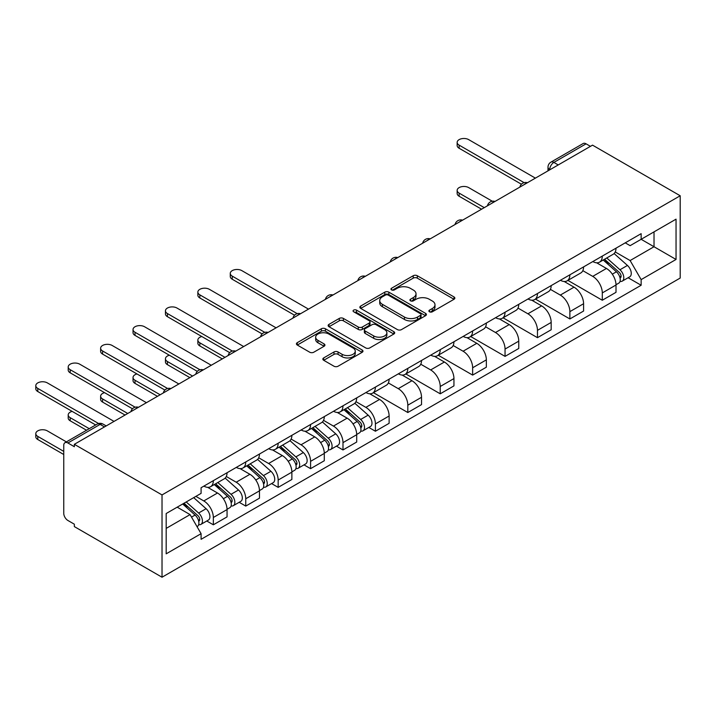 <?xml version="1.0" encoding="UTF-8"?>
<svg xmlns="http://www.w3.org/2000/svg" width="716" height="716" viewBox="0 0 716 716"><rect width="100%" height="100%" fill="white"/><g stroke="black" fill="none" stroke-linecap="round" stroke-linejoin="round"><path stroke-width="1.07" d="M429.484 311.791A2.023 1.163 0 0 0 432.339 311.791L454.007 299.288A2.882 1.665 0 0 0 454.848 298.107A2.882 1.665 0 0 0 454.007 296.934L417.294 275.732A2.882 1.665 0 0 0 413.221 275.732L391.545 288.244A2.023 1.163 0 0 0 390.954 289.067A2.023 1.163 0 0 0 391.545 289.89A2.023 1.163 0 0 0 394.409 289.89L397.21 288.28A9.227 5.325 0 0 1 410.259 288.28L413.32 290.043A9.227 5.325 0 0 1 416.023 293.811A9.227 5.325 0 0 1 413.32 297.579L410.519 299.199A2.023 1.163 0 0 0 409.928 300.022A2.023 1.163 0 0 0 410.519 300.845A2.023 1.163 0 0 0 413.374 300.845L416.175 299.225A9.227 5.325 0 0 1 429.224 299.225L432.285 300.989A9.227 5.325 0 0 1 434.988 304.756A9.227 5.325 0 0 1 432.285 308.524L429.484 310.144A2.023 1.163 0 0 0 428.893 310.968A2.023 1.163 0 0 0 429.484 311.791L429.484 310.144M323.686 357.919A2.882 1.665 0 0 0 322.844 359.101A2.882 1.665 0 0 0 323.686 360.273L333.987 366.225A2.882 1.665 0 0 0 338.068 366.225L362.135 352.326A2.882 1.665 0 0 0 362.976 351.153A2.882 1.665 0 0 0 362.135 349.972L325.422 328.778A2.882 1.665 0 0 0 321.341 328.778L297.274 342.669A2.882 1.665 0 0 0 296.433 343.85A2.882 1.665 0 0 0 297.274 345.031L309.715 352.209A2.882 1.665 0 0 0 313.796 352.209L324.097 346.267A2.882 1.665 0 0 0 324.939 345.085A2.882 1.665 0 0 0 324.097 343.913L317.931 340.351A7.715 4.457 0 0 1 315.666 337.2A7.715 4.457 0 0 1 320.428 333.083A7.715 4.457 0 0 1 328.841 334.05L353.006 348.003A7.715 4.457 0 0 1 355.261 351.153A7.715 4.457 0 0 1 350.5 355.261A7.715 4.457 0 0 1 342.096 354.304L338.068 351.977A2.882 1.665 0 0 0 333.987 351.977L323.686 357.919L323.686 360.273M162.022 494.926L74.348 444.314L592.526 145.142L680.2 195.763L162.022 494.926L162.022 577.221L680.2 278.05L680.2 195.763M397.416 329.602A2.882 1.665 0 0 0 401.488 329.602L425.555 315.711A2.882 1.665 0 0 0 426.405 314.53A2.882 1.665 0 0 0 425.555 313.357L388.851 292.164A2.882 1.665 0 0 0 384.769 292.164L360.703 306.054A2.882 1.665 0 0 0 359.862 307.236A2.882 1.665 0 0 0 360.703 308.408L397.416 329.602M354.474 312.23A2.023 1.163 0 0 1 356.523 312.516L356.523 310.118L393.845 331.66A2.882 1.665 0 0 1 394.686 332.842A2.882 1.665 0 0 1 393.845 334.023L369.778 347.913A2.882 1.665 0 0 1 365.697 347.913L328.993 326.72L328.993 324.366A2.882 1.665 0 0 0 328.143 325.538A2.882 1.665 0 0 0 328.993 326.72M328.993 324.366L339.286 318.414A2.882 1.665 0 0 1 343.367 318.414L358.26 327.015A2.882 1.665 0 0 0 362.332 327.015L369.17 323.068A2.882 1.665 0 0 0 370.011 321.896A2.882 1.665 0 0 0 369.17 320.714L353.668 311.764A2.023 1.163 0 0 1 353.077 310.941A2.023 1.163 0 0 1 354.322 309.867A2.023 1.163 0 0 1 356.523 310.118M74.348 444.314L74.348 446.712L67.904 442.989A5.88 3.392 -120 0 0 64.968 442.703A5.88 3.392 -120 0 0 63.751 445.388L63.751 513.283A5.88 3.392 -120 0 0 67.904 520.478L74.348 524.202L74.348 526.6L162.022 577.221M558.238 164.94L553.88 162.416A5.88 3.392 60 0 0 550.935 162.129L583.146 143.531A5.88 3.392 60 0 1 586.082 143.826L553.88 162.416A5.88 3.392 120 0 0 549.718 169.611L549.718 169.853M590.44 146.341L586.082 143.826M602.29 256.104A13.514 7.804 60 0 1 599.489 262.172L613.2 254.252A13.514 7.804 -120 0 0 616.002 248.184M582.824 270.657L592.732 276.376A13.514 7.804 60 0 1 602.29 292.925L616.002 285.013A13.514 7.804 -120 0 0 606.443 268.455L596.625 262.79M616.002 285.013L616.002 292.325L602.29 300.246L567.913 280.404M599.489 262.172A13.514 7.804 60 0 1 592.83 261.555M602.29 292.925L602.29 300.246M569.873 274.819A13.514 7.804 60 0 1 567.072 280.878L580.792 272.966A13.514 7.804 -120 0 0 583.585 266.898M535.496 299.109L569.873 318.96L583.585 311.039L583.585 303.727A13.514 7.804 -120 0 0 574.026 287.17L564.217 281.504M567.072 280.878A13.514 7.804 60 0 1 560.422 280.269M550.416 289.371L560.315 295.09A13.514 7.804 60 0 1 569.873 311.639L569.873 318.96M537.465 293.524A13.514 7.804 60 0 1 534.664 299.592L548.375 291.68A13.514 7.804 -120 0 0 551.177 285.612M503.088 317.823L537.465 337.675L551.177 329.754L551.177 322.433A13.514 7.804 -120 0 0 541.618 305.884L531.8 300.219M534.664 299.592A13.514 7.804 60 0 1 528.014 298.984M517.999 308.086L527.907 313.796A13.514 7.804 60 0 1 537.465 330.353L537.465 337.675M505.048 312.239A13.514 7.804 60 0 1 502.256 318.307L515.967 310.395A13.514 7.804 -120 0 0 518.76 304.327M470.68 336.538L505.048 356.38L518.76 348.468L518.76 341.147A13.514 7.804 -120 0 0 509.21 324.599L499.392 318.933M502.256 318.307A13.514 7.804 60 0 1 495.597 317.698M485.591 326.791L495.49 332.51A13.514 7.804 60 0 1 505.048 349.068L505.048 356.38M472.641 330.953A13.514 7.804 60 0 1 469.839 337.021L483.551 329.1A13.514 7.804 -120 0 0 486.352 323.032M438.264 355.252L472.641 375.095L486.352 367.183L486.352 359.862A13.514 7.804 -120 0 0 476.793 343.313L466.975 337.639M469.839 337.021A13.514 7.804 60 0 1 463.189 336.413M453.174 345.506L463.082 351.225A13.514 7.804 60 0 1 472.641 367.782L472.641 375.095M440.224 349.668A13.514 7.804 60 0 1 437.431 355.736L451.143 347.815A13.514 7.804 -120 0 0 453.935 341.747M405.856 373.967L440.224 393.809L453.944 385.888L453.944 378.576A13.514 7.804 -120 0 0 444.385 362.019L434.567 356.353M437.431 355.736A13.514 7.804 60 0 1 430.772 355.127M420.766 364.22L430.674 369.939A13.514 7.804 60 0 1 440.224 386.488L440.224 393.809M407.816 368.382A13.514 7.804 60 0 1 405.014 374.45L418.726 366.529A13.514 7.804 -120 0 0 421.527 360.461M373.439 392.672L407.816 412.523L421.527 404.603L421.527 397.291A13.514 7.804 -120 0 0 411.969 380.733L402.159 375.068M405.014 374.45A13.514 7.804 60 0 1 398.365 373.833M388.358 382.935L398.257 388.654A13.514 7.804 60 0 1 407.816 405.202L407.816 412.523M375.399 387.088A13.514 7.804 60 0 1 372.606 393.156L386.318 385.244A13.514 7.804 -120 0 0 389.119 379.176M368.83 427.443L375.408 431.238L389.119 423.317L389.119 416.005A13.514 7.804 -120 0 0 379.561 399.447L369.742 393.782M372.606 393.156A13.514 7.804 60 0 1 365.948 392.547M355.942 401.649L365.849 407.368A13.514 7.804 60 0 1 375.408 423.917L375.408 431.238M342.991 405.802A13.514 7.804 60 0 1 340.19 411.87L353.901 403.958A13.514 7.804 -120 0 0 356.702 397.89M336.413 446.149L342.991 449.952L356.702 442.032L356.702 434.71A13.514 7.804 -120 0 0 347.144 418.162L337.334 412.497M340.19 411.87A13.514 7.804 60 0 1 333.54 411.261M323.534 420.355L333.432 426.074A13.514 7.804 60 0 1 342.991 442.631L342.991 449.952M310.583 424.516A13.514 7.804 60 0 1 307.782 430.585L321.493 422.664A13.514 7.804 -120 0 0 324.294 416.605M304.005 464.863L310.583 468.658L324.294 460.746L324.294 453.425A13.514 7.804 -120 0 0 314.736 436.876L304.918 431.202M307.782 430.585A13.514 7.804 60 0 1 301.123 429.976M291.117 439.069L301.024 444.788A13.514 7.804 60 0 1 310.583 461.346L310.583 468.658M278.166 443.231A13.514 7.804 60 0 1 275.365 449.299L289.085 441.378A13.514 7.804 -120 0 0 291.877 435.31M271.597 483.577L278.166 487.372L291.877 479.46L291.877 472.139A13.514 7.804 -120 0 0 282.319 455.582L272.51 449.916M275.365 449.299A13.514 7.804 60 0 1 268.715 448.69M258.709 457.784L268.607 463.503A13.514 7.804 60 0 1 278.166 480.06L278.166 487.372M245.758 461.945A13.514 7.804 60 0 1 242.957 468.013L256.668 460.093A13.514 7.804 -120 0 0 259.469 454.025M239.18 502.292L245.758 506.087L259.469 498.166L259.469 490.854A13.514 7.804 -120 0 0 249.911 474.296L240.093 468.631M242.957 468.013A13.514 7.804 60 0 1 236.307 467.405M226.292 476.498L236.199 482.217A13.514 7.804 60 0 1 245.758 498.766L245.758 506.087M213.341 480.66A13.514 7.804 60 0 1 210.549 486.719L224.26 478.807A13.514 7.804 -120 0 0 227.053 472.739M206.772 521.006L213.341 524.801L227.053 516.88L227.053 509.568A13.514 7.804 -120 0 0 217.503 493.011L207.685 487.345M210.549 486.719A13.514 7.804 60 0 1 203.89 486.11M195.889 496.367L203.783 500.932A13.514 7.804 60 0 1 213.341 517.48L213.341 524.801M625.247 242.849L630.125 245.669L676.047 219.159L654.021 231.868L654.021 246.743L630.125 260.543L615.241 251.942M166.184 528.399L190.071 514.607L201.089 533.68L166.184 553.826L166.184 513.524L201.089 493.369L201.089 487.73L641.142 233.667L641.142 239.305L676.047 259.46L641.142 279.616L630.125 260.543M676.047 219.159L676.047 259.46M201.089 533.68L201.089 539.318L641.142 285.254L641.142 279.616M190.071 514.607L177.192 507.17M628.12 277.736L641.142 285.254M430.289 312.078L432.285 310.923A9.227 5.325 0 0 0 434.988 307.155L434.988 304.756M416.023 293.811L416.023 296.209A9.227 5.325 0 0 1 413.32 299.977L411.324 301.132M454.007 296.934L454.007 299.288L417.294 278.139A2.882 1.665 0 0 0 413.221 278.139L392.359 290.177M425.519 315.729L388.851 294.562A2.882 1.665 0 0 0 384.769 294.562L360.739 308.435M420.453 315.353A2.023 1.163 0 0 0 421.053 314.53A2.023 1.163 0 0 0 420.453 313.706L388.233 295.108A2.023 1.163 0 0 0 385.378 295.108L382.425 296.809A9.227 5.325 0 0 0 379.722 300.577A9.227 5.325 0 0 0 382.425 304.345L404.45 317.063A9.227 5.325 0 0 0 417.5 317.063L420.453 315.353L420.453 317.752A2.023 1.163 0 0 0 421.053 316.928L421.053 314.53M379.722 300.577L379.722 302.975A9.227 5.325 0 0 0 382.425 306.743L382.425 304.345M420.453 317.752L417.5 319.461A9.227 5.325 0 0 1 404.45 319.461L382.425 306.743M329.029 326.738L339.286 320.813L339.286 318.414M370.011 321.896L370.011 324.294A2.882 1.665 0 0 1 369.17 325.467L362.332 329.414A2.882 1.665 0 0 1 358.26 329.414L343.367 320.813A2.882 1.665 0 0 0 339.286 320.813M356.523 312.516L393.809 334.041M373.707 335.929A7.715 4.457 0 0 0 382.111 336.896A7.715 4.457 0 0 0 386.873 332.779A7.715 4.457 0 0 0 384.617 329.629L376.097 324.715A2.882 1.665 0 0 0 372.025 324.715L365.187 328.662A2.882 1.665 0 0 0 364.346 329.843A2.882 1.665 0 0 0 365.187 331.016L373.707 335.929L373.707 338.328A7.715 4.457 0 0 0 382.111 339.295A7.715 4.457 0 0 0 386.873 335.178L386.873 332.779M364.346 329.843L364.346 332.242A2.882 1.665 0 0 0 365.187 333.414L365.187 331.016M373.707 338.328L365.187 333.414M355.261 351.153L355.261 353.552A7.715 4.457 0 0 1 350.5 357.669A7.715 4.457 0 0 1 342.096 356.702L338.068 354.375A2.882 1.665 0 0 0 333.987 354.375L323.73 360.3M315.666 337.2L315.666 339.599A7.715 4.457 0 0 0 317.931 342.749L317.931 340.351M324.097 343.913L324.097 346.267L317.931 342.749M362.09 352.353L325.422 331.177A2.882 1.665 0 0 0 321.341 331.177L297.319 345.049M603.221 260.015L616.431 271.794A7.348 4.242 60 0 1 618.74 283.16L615.993 284.735M603.57 260.32L609.79 263.918M492.295 201.232L468.694 187.61A6.757 3.902 0 0 0 461.328 186.76A6.757 3.902 0 0 0 457.157 190.367A6.757 3.902 0 0 0 459.135 193.123L484.276 207.64M604.555 259.246L619.25 272.357A3.526 2.032 60 0 1 620.36 277.808A3.526 2.032 60 0 1 620.038 277.933M606.756 257.975L619.966 269.762A7.348 4.242 60 0 1 622.267 281.12A7.348 4.242 60 0 1 620.047 281.352M614.122 253.554L627.44 265.439A7.348 4.242 60 0 1 629.749 276.797L622.267 281.12M481.573 209.197L459.135 196.247A6.757 3.902 180 0 1 457.157 193.49L457.157 190.367M521.418 184.218L459.135 148.266A6.757 3.902 180 0 1 457.157 145.5L457.157 142.386A6.757 3.902 0 0 0 459.135 145.142L524.103 182.652M535.389 178.132L468.694 139.629A6.757 3.902 0 0 0 461.328 138.779A6.757 3.902 0 0 0 457.157 142.386M343.931 409.713L357.132 421.5A7.348 4.242 60 0 1 359.441 432.858L356.702 434.442M344.28 410.026L350.491 413.615M201.805 336.52A6.757 3.902 0 0 0 197.858 340.073A6.757 3.902 0 0 0 199.836 342.83L224.976 357.347M345.264 408.943L359.96 422.055A3.526 2.032 60 0 1 361.061 427.515A3.526 2.032 60 0 1 360.739 427.64M347.457 407.673L360.667 419.46A7.348 4.242 60 0 1 362.976 430.817A7.348 4.242 60 0 1 360.757 431.059M354.823 403.251L368.149 415.146A7.348 4.242 60 0 1 370.449 426.503L362.976 430.817M222.273 358.904L199.836 345.944A6.757 3.902 180 0 1 197.858 343.188L197.858 340.073M311.514 428.428L324.724 440.215A7.348 4.242 60 0 1 327.033 451.572L324.285 453.156M311.863 428.741L318.083 432.33M169.388 355.234A6.757 3.902 0 0 0 165.45 358.779A6.757 3.902 0 0 0 167.428 361.544L192.568 376.052M312.847 427.658L327.543 440.77A3.526 2.032 60 0 1 328.653 446.22A3.526 2.032 60 0 1 328.331 446.354M315.049 426.387L328.259 438.174A7.348 4.242 60 0 1 330.559 449.532A7.348 4.242 60 0 1 328.34 449.764M322.415 421.966L335.732 433.851A7.348 4.242 60 0 1 338.041 445.218L330.559 449.532M189.865 377.618L167.428 364.659A6.757 3.902 180 0 1 165.45 361.902L165.45 358.779M279.106 447.142L292.316 458.929A7.348 4.242 60 0 1 294.616 470.287L291.877 471.871M279.455 447.455L285.675 451.044M136.98 373.949A6.757 3.902 0 0 0 133.033 377.493A6.757 3.902 0 0 0 135.011 380.259L160.151 394.767M280.439 446.372L295.135 459.484A3.526 2.032 60 0 1 296.236 464.935A3.526 2.032 60 0 1 295.923 465.069M282.641 445.101L295.842 456.889A7.348 4.242 60 0 1 298.151 468.246A7.348 4.242 60 0 1 295.932 468.479M289.998 440.68L303.324 452.566A7.348 4.242 60 0 1 305.634 463.923L298.151 468.246M157.457 396.324L135.011 383.373A6.757 3.902 180 0 1 133.033 380.617L133.033 377.493M246.689 465.856L259.899 477.635A7.348 4.242 60 0 1 262.208 489.001L259.469 490.576M247.047 466.161L253.258 469.759M104.563 392.663A6.757 3.902 0 0 0 100.625 396.208A6.757 3.902 0 0 0 102.603 398.964L127.743 413.481M248.022 465.087L262.718 478.198A3.526 2.032 60 0 1 263.828 483.649A3.526 2.032 60 0 1 263.506 483.774M250.224 463.816L263.434 475.603A7.348 4.242 60 0 1 265.734 486.961A7.348 4.242 60 0 1 263.524 487.193M257.59 459.395L270.916 471.28A7.348 4.242 60 0 1 273.217 482.638L265.734 486.961M125.04 415.038L102.603 402.088A6.757 3.902 180 0 1 100.625 399.331L100.625 396.208M214.281 484.562L227.491 496.349A7.348 4.242 60 0 1 229.791 507.707L227.053 509.291M214.63 484.875L220.85 488.464M72.155 411.378A6.757 3.902 0 0 0 68.208 414.922A6.757 3.902 0 0 0 70.195 417.679L89.249 428.678M215.614 483.801L230.31 496.913A3.526 2.032 60 0 1 231.42 502.363A3.526 2.032 60 0 1 231.098 502.489M217.816 482.53L231.017 494.308A7.348 4.242 60 0 1 233.326 505.675A7.348 4.242 60 0 1 231.107 505.908M225.173 478.109L238.5 489.995A7.348 4.242 60 0 1 240.809 501.352L233.326 505.675M86.547 430.244L70.195 420.802A6.757 3.902 180 0 1 68.208 418.037L68.208 414.922M294.536 315.21L232.252 279.249A6.757 3.902 180 0 1 230.275 276.492L230.275 273.378A6.757 3.902 0 0 0 232.252 276.134L297.212 313.644M308.498 309.124L241.811 270.612A6.757 3.902 0 0 0 234.445 269.771A6.757 3.902 0 0 0 230.275 273.378M262.119 333.925L199.836 297.963A6.757 3.902 180 0 1 197.858 295.207L197.858 292.092A6.757 3.902 0 0 0 199.836 294.849L264.804 332.358M276.09 327.83L209.394 289.327A6.757 3.902 0 0 0 202.028 288.485A6.757 3.902 0 0 0 197.858 292.092M229.711 352.639L167.428 316.678A6.757 3.902 180 0 1 165.45 313.921L165.45 310.798A6.757 3.902 0 0 0 167.428 313.563L232.396 351.064M243.682 346.544L176.986 308.041A6.757 3.902 0 0 0 169.62 307.2A6.757 3.902 0 0 0 165.45 310.798M197.294 371.353L135.011 335.392A6.757 3.902 180 0 1 133.033 332.636L133.033 329.512A6.757 3.902 0 0 0 135.011 332.269L199.979 369.778M211.265 365.258L144.569 326.756A6.757 3.902 0 0 0 137.204 325.905A6.757 3.902 0 0 0 133.033 329.512M164.886 390.059L102.603 354.107A6.757 3.902 180 0 1 100.625 351.341L100.625 348.227A6.757 3.902 0 0 0 102.603 350.983L167.571 388.493M178.857 383.973L112.161 345.47A6.757 3.902 0 0 0 104.796 344.62A6.757 3.902 0 0 0 100.625 348.227M132.469 408.773L70.195 372.821A6.757 3.902 180 0 1 68.208 370.056L68.208 366.941A6.757 3.902 0 0 0 70.195 369.698L135.154 407.207M146.44 402.687L79.745 364.184A6.757 3.902 0 0 0 72.388 363.334A6.757 3.902 0 0 0 68.208 366.941M182.678 504.001L195.074 515.064A7.348 4.242 60 0 1 197.383 526.421L197.016 526.636M182.804 503.93L188.433 507.179M66.391 441.879L47.337 430.88A6.757 3.902 0 0 0 39.971 430.03A6.757 3.902 0 0 0 35.8 433.636A6.757 3.902 0 0 0 37.778 436.393L63.751 451.384M184.012 503.232L197.902 515.627A3.526 2.032 60 0 1 199.003 521.078A3.526 2.032 60 0 1 198.681 521.203M186.205 501.961L198.609 513.023A7.348 4.242 60 0 1 200.919 524.38A7.348 4.242 60 0 1 198.699 524.622M193.687 497.638L206.092 508.709A7.348 4.242 60 0 1 208.392 520.067L200.919 524.38M63.751 454.508L37.778 439.517A6.757 3.902 180 0 1 35.8 436.751L35.8 433.636M95.684 424.964L37.778 391.527A6.757 3.902 180 0 1 35.8 388.77L35.8 385.655A6.757 3.902 0 0 0 37.778 388.412L98.593 423.523M114.032 421.402L47.337 382.89A6.757 3.902 0 0 0 39.971 382.049A6.757 3.902 0 0 0 35.8 385.655M549.933 169.737L549.718 169.611A5.88 3.392 0 0 1 548 167.213L548 170.847M245.758 498.766L259.469 490.854M278.166 480.06L291.877 472.139M310.583 461.346L324.294 453.425M342.991 442.631L356.702 434.71M375.408 423.917L389.119 416.005M407.816 405.202L421.527 397.291M440.224 386.488L453.944 378.576M472.641 367.782L486.352 359.862M505.048 349.068L518.76 341.147M537.465 330.353L551.177 322.433M569.873 311.639L583.585 303.727M213.341 517.48L227.053 509.568M203.783 500.932L217.503 493.011M236.199 482.217L249.911 474.296M268.607 463.503L282.319 455.582M301.024 444.788L314.736 436.876M333.432 426.074L347.144 418.162M365.849 407.368L379.561 399.447M398.257 388.654L411.969 380.733M430.674 369.939L444.385 362.019M463.082 351.225L476.793 343.313M495.49 332.51L509.21 324.599M527.907 313.796L541.618 305.884M560.315 295.09L574.026 287.17M592.732 276.376L606.443 268.455M526.913 183.019A5.88 3.392 120 0 0 524.327 184.522M494.505 201.733A5.88 3.392 120 0 0 491.91 203.228M462.097 220.447A5.88 3.392 120 0 0 459.502 221.942M429.681 239.162A5.88 3.392 120 0 0 427.085 240.657M397.273 257.867A5.88 3.392 120 0 0 394.677 259.371M364.856 276.582A5.88 3.392 120 0 0 362.26 278.085M332.448 295.296A5.88 3.392 120 0 0 329.852 296.791M300.031 314.011A5.88 3.392 120 0 0 297.435 315.505M267.623 332.725A5.88 3.392 120 0 0 265.027 334.22M235.206 351.44A5.88 3.392 120 0 0 232.619 352.934M202.798 370.145A5.88 3.392 120 0 0 200.203 371.649M170.39 388.86A5.88 3.392 120 0 0 167.795 390.363M137.973 407.574A5.88 3.392 120 0 0 135.378 409.069M104.473 426.915L100.106 424.4L67.904 442.989M106.192 425.922L103.05 424.105A5.88 3.392 120 0 0 100.106 424.4A5.88 3.392 60 0 0 97.17 424.105L64.968 442.703M432.285 310.923L432.285 308.524M410.519 300.845L410.519 299.199M413.32 299.977L413.32 297.579M391.545 289.89L391.545 288.244M413.221 278.139L413.221 275.732M417.294 278.139L417.294 275.732M360.703 308.408L360.703 306.054M384.769 294.562L384.769 292.164M388.851 294.562L388.851 292.164M425.555 315.711L425.555 313.357M404.45 319.461L404.45 317.063M417.5 319.461L417.5 317.063M343.367 320.813L343.367 318.414M358.26 329.414L358.26 327.015M362.332 329.414L362.332 327.015M369.17 325.467L369.17 323.068M393.845 334.023L393.845 331.66M333.987 354.375L333.987 351.977M338.068 354.375L338.068 351.977M342.096 356.702L342.096 354.304M297.274 345.031L297.274 342.669M321.341 331.177L321.341 328.778M325.422 331.177L325.422 328.778M362.135 352.326L362.135 349.972M616.431 271.794L612.314 274.174M621.094 276.197L619.77 276.958M627.44 265.439L619.966 269.762M459.135 196.247L459.135 193.123M459.135 145.142L459.135 148.266M357.132 421.5L353.015 423.881M361.795 425.895L360.47 426.664M368.149 415.146L360.667 419.46M199.836 345.944L199.836 342.83M324.724 440.215L320.607 442.586M329.387 444.609L328.062 445.379M335.732 433.851L328.259 438.174M167.428 364.659L167.428 361.544M292.316 458.929L288.19 461.301M296.97 463.324L295.645 464.084M303.324 452.566L295.842 456.889M135.011 383.373L135.011 380.259M259.899 477.635L255.782 480.015M264.562 482.038L263.237 482.799M270.916 471.28L263.434 475.603M102.603 402.088L102.603 398.964M227.491 496.349L223.374 498.73M232.145 500.752L230.82 501.513M238.5 489.995L231.017 494.308M70.195 420.802L70.195 417.679M232.252 276.134L232.252 279.249M199.836 294.849L199.836 297.963M167.428 313.563L167.428 316.678M135.011 332.269L135.011 335.392M102.603 350.983L102.603 354.107M70.195 369.698L70.195 372.821M195.074 515.064L191.521 517.113M199.737 519.458L198.413 520.228M206.092 508.709L198.609 513.023M37.778 439.517L37.778 436.393M37.778 388.412L37.778 391.527M527.415 182.732A5.88 5.88 0 0 0 519.879 187.082M495.007 201.447A5.88 5.88 0 0 0 487.462 205.796M462.59 220.161A5.88 5.88 0 0 0 455.054 224.511M430.182 238.867A5.88 5.88 0 0 0 422.637 243.225M397.765 257.581A5.88 5.88 0 0 0 390.229 261.94M365.357 276.295A5.88 5.88 0 0 0 357.821 280.645M332.949 295.01A5.88 5.88 0 0 0 325.404 299.36M300.532 313.724A5.88 5.88 0 0 0 292.996 318.074M268.124 332.439A5.88 5.88 0 0 0 260.579 336.788M235.707 351.144A5.88 5.88 0 0 0 228.171 355.503M203.299 369.859A5.88 5.88 0 0 0 195.754 374.217M170.882 388.573A5.88 5.88 0 0 0 163.346 392.923M138.474 407.288A5.88 5.88 0 0 0 130.93 411.637M103.05 424.105A5.88 5.88 0 0 0 97.17 424.105M550.935 162.129A5.88 5.88 0 0 0 548 167.213"/></g></svg>
